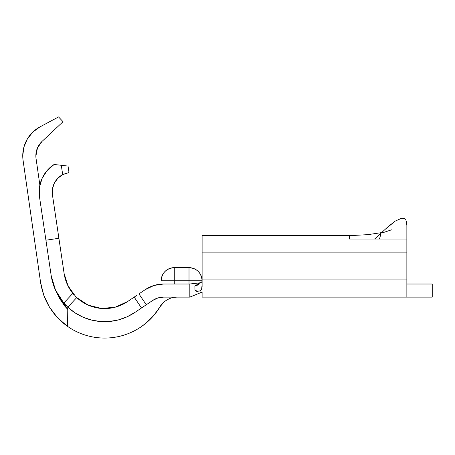 <?xml version="1.0" encoding="UTF-8"?>
<svg xmlns="http://www.w3.org/2000/svg" width="455" height="455" viewBox="0 0 455 455"><rect width="100%" height="100%" fill="white"/><g stroke="black" fill="none" stroke-linecap="round" stroke-linejoin="round"><path stroke-width="0.68" d="M52.484 188.882A19.656 19.656 0 0 0 52.234 191.999L52.234 191.999A19.656 19.656 0 0 1 53.07 186.317L53.07 186.317A19.656 19.656 0 0 0 52.49 188.836M27.334 139.014L23.916 147.062L22.75 155.724A32.76 32.76 0 0 0 23.08 160.376L40.603 282.549L23.08 160.376A32.76 32.76 0 0 1 39.795 126.979L58.558 116.935L39.795 126.979L32.754 132.16L27.345 138.997M35.854 155.724A19.656 19.656 0 0 0 36.053 158.516L39.864 185.094L36.053 158.516A19.656 19.656 0 0 1 42.065 141.386L63.04 121.712L58.558 116.935L63.04 121.712L42.065 141.386L37.475 147.915L35.86 156.287M41.149 285.774L40.734 283.402L41.149 285.774M202.111 284.995L201.611 289.17L199.904 290.91L197.22 291.263L194.973 290.034L197.208 291.257L199.904 290.91L201.611 289.17L202.111 284.62M385.129 229.331L395.27 221.073L401.782 218.178L404.33 218.519L405.917 220.186L406.463 221.79L406.861 225.515L406.861 297.115L202.111 297.115L406.861 297.115L406.861 279.916L202.111 279.916L201.975 288.015M374.607 239.029L381.057 233.125L374.607 239.029M403.187 218.178L403.756 218.303M379.527 239.029L381.051 233.17M349.531 235.667L202.111 235.667L349.531 235.713L202.111 235.713L202.111 279.916L406.861 279.916L406.861 252.889L202.111 252.889L406.861 252.889L406.861 239.029L349.531 239.029L349.531 235.667L368.015 234.632L384.338 232.209L391.442 229.838M201.929 288.265L202.111 286.764M432.25 297.115L406.861 297.115L432.25 297.115L432.25 284.011L406.861 284.011L432.25 284.011L432.25 297.115M202.111 292.076L202.111 297.115L202.111 292.076L198.118 291.882L202.111 292.076L189.826 297.115L202.111 292.076M196.327 291.211L198.118 291.882L194.973 290.034L196.327 291.211M202.111 235.713L202.111 286.747M381.29 232.909L388.263 226.533L395.344 221.028M406.463 221.79L406.861 225.515L406.861 239.029L349.531 239.029L349.531 235.713M401.782 218.178L402.305 218.138M404.33 218.519L405.917 220.186M189.826 284.011L200.439 282.754L201.252 282.458L202.111 281.389L201.252 282.458L199.677 282.885L189.826 284.011L189.826 297.115L163.618 297.115L189.826 297.115L189.826 284.011L163.618 284.011L189.826 284.011M198.113 291.882L194.973 290.034L194.876 286.4L195.428 285.598L197.39 285.183L196.293 285.325M197.948 285.029L199.677 282.885L195.781 285.433M163.811 302.177L160.126 306.659C162.856 300.88 172.513 296.381 176.984 297.115L174.123 297.325M59.463 298.27L67.795 309.474L64.673 305.988L59.463 298.27L56.994 293.151L59.463 298.27M67.795 309.468L57.114 293.367M67.482 326.326L67.795 326.542A64.701 64.701 0 0 0 145.225 323.761A64.701 64.701 0 0 1 67.795 326.542L67.095 326.059C52.427 315.218 43.595 300.715 40.603 282.549L41.217 286.121M67.533 326.36L67.795 326.542C73.209 330.296 79.056 333.151 85.341 335.119C91.631 337.081 98.064 338.065 104.65 338.065C111.236 338.065 117.669 337.081 123.959 335.119C130.244 333.151 136.09 330.296 141.505 326.542L146.072 323.067L153.79 315.451L160.126 306.659C162.856 300.88 172.513 296.381 176.984 297.115M56.67 316.771L57.614 317.795M67.59 326.4L67.795 307.171L67.795 326.491L67.095 326.059L67.795 324.842L67.095 326.053L57.284 317.442L49.396 307.034L43.754 295.227L40.603 282.549L41.411 287.048M56.983 293.128L59.491 298.326L64.712 306.033L67.795 309.474M170.631 298.167L167.537 299.532M56.329 316.396L58.627 318.841M141.505 326.542L146.072 323.067M162.998 297.121L163.885 297.115L162.998 297.121A19.656 19.656 0 0 0 161.661 297.212A13.104 13.104 0 0 0 161.696 297.212L161.65 297.212A19.656 19.656 0 0 0 157.885 297.968L163.618 297.115A19.656 19.656 0 0 0 152.63 300.476L134.868 312.448A54.054 54.054 0 0 1 67.795 307.171L63.808 303.041L55.538 290.205L51.182 275.571L45.932 240.212L58.894 238.283L64.144 273.648L67.158 284.096L72.811 293.384L63.808 303.041A54.054 54.054 0 0 1 51.182 275.571L51.182 275.582M157.857 297.979A19.656 19.656 0 0 0 152.692 300.431M145.225 323.761A64.701 64.701 0 0 0 160.126 306.659M145.304 289.607A32.76 32.76 0 0 1 163.618 284.011L154.04 285.444L145.304 289.607L138.934 293.907L145.304 289.607M62.659 174.646A19.656 19.656 0 0 0 57.876 178.218M57.842 178.252A19.656 19.656 0 0 0 54.361 183.109M54.338 183.155A19.656 19.656 0 0 0 53.07 186.317L54.35 183.132C56.471 179.213 59.247 176.381 62.688 174.629L69.001 172.559L62.688 174.629L57.859 178.235L54.35 183.132L52.484 188.859L54.35 183.132M52.234 191.999L52.234 191.999A19.656 19.656 0 0 0 52.444 194.888L52.484 188.859L52.444 194.888L64.144 273.648A40.95 40.95 0 0 0 72.811 293.384A40.95 40.95 0 0 1 64.144 273.648L68.096 286.047L75.712 296.603M88.139 305.106A40.95 40.95 0 0 1 76.747 297.604A40.95 40.95 0 0 0 88.145 305.106L76.73 297.587L67.795 307.171L74.921 312.778L82.89 317.112L91.466 320.053L100.413 321.52L109.479 321.469L118.408 319.905L126.951 316.868L134.868 312.448L141.505 307.972L134.179 297.109L141.505 307.972L134.179 297.109L127.542 301.585A40.95 40.95 0 0 1 76.73 297.587L67.795 307.171L63.808 303.041L72.811 293.384A40.95 40.95 0 0 1 64.144 273.648L64.576 276.048M101.419 308.456A40.95 40.95 0 0 1 88.185 305.123A40.95 40.95 0 0 0 101.425 308.456L88.162 305.117M101.454 308.456A40.95 40.95 0 0 0 115.058 307.239A40.95 40.95 0 0 1 101.459 308.456M137.114 295.13L127.542 301.585L115.075 307.233A40.95 40.95 0 0 0 127.525 301.597A40.95 40.95 0 0 1 115.098 307.227L101.437 308.456M74.239 295.056L72.811 293.384L74.239 295.056M76.412 297.286L76.73 297.587M63.66 302.871L68.159 307.512M51.182 275.571L39.483 196.81C39.033 192.664 39.016 189.547 39.443 187.466L42.048 178.491C45.062 172.269 49.089 167.599 54.122 164.477A32.76 32.76 0 0 0 39.483 196.81L39.443 187.466L42.048 178.491L47.075 170.614L54.122 164.477L68.04 166.075L69.001 172.559L68.04 166.075L66.077 165.847M57.853 294.686L55.089 289.209M71.071 291.069L72.089 292.463M52.444 194.888L58.894 238.283L45.932 240.212L39.483 196.81L39.443 187.466M54.122 164.477L61.3 165.301L62.688 174.629L67.101 172.934M157.874 297.974L152.63 300.476L146.26 304.77L138.934 293.907L146.26 304.77L141.505 307.972M64.502 303.821L65.93 305.351M201.963 288.083L201.861 288.487M196.219 290.955L195.041 290.114M194.973 290.034L197.22 291.263M37.378 148.142L36.792 149.718M23.899 147.13L24.513 145.117M25.065 143.626L25.486 142.62M30.366 134.725L35.393 129.868M66.066 165.847L61.3 165.301L62.688 174.629M189.007 284.011L189.007 280.735L174.265 280.735L174.265 284.011L174.265 280.735L161.161 280.735A13.104 13.104 0 0 1 174.265 267.631L189.007 267.631L174.265 267.631C166.308 268.41 161.94 272.778 161.161 280.735L174.265 280.735L174.265 267.631L174.265 280.735L189.007 280.735L189.007 284.011M202.111 280.735L189.007 280.735L189.007 267.631L189.007 280.735L202.111 280.735C201.332 272.778 196.964 268.41 189.007 267.631A13.104 13.104 0 0 1 202.111 280.735M162.68 297.138L161.781 297.2A13.104 13.104 0 0 1 161.673 297.212M162.355 297.155L163.026 297.126M162.81 297.132L162.156 297.172M162.003 297.183L162.452 297.149L162.003 297.183"/></g></svg>
